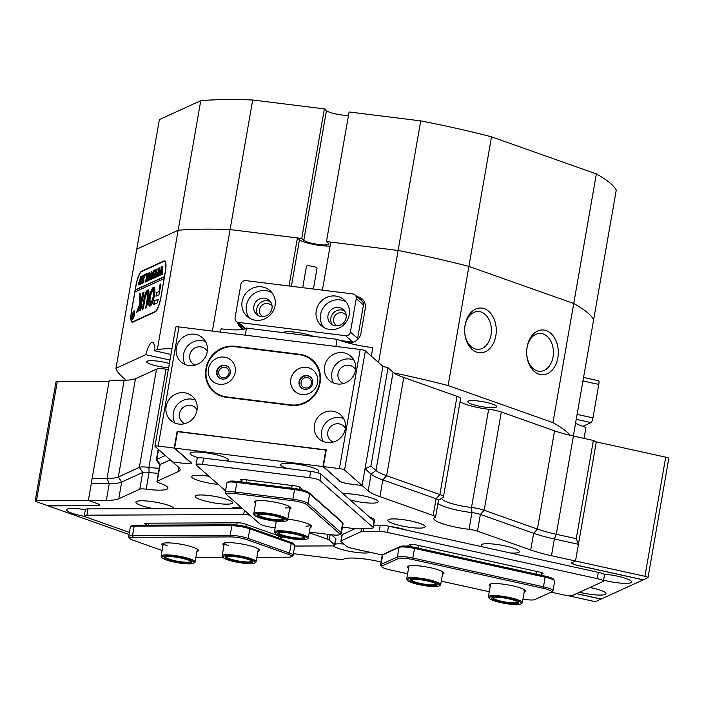 <?xml version="1.0" encoding="UTF-8"?>
<svg xmlns="http://www.w3.org/2000/svg" width="704" height="704" viewBox="0 0 704 704"><rect width="100%" height="100%" fill="white"/><g stroke="black" fill="none" stroke-linecap="round" stroke-linejoin="round"><path stroke-width="1.06" d="M436.612 585.49A13.79 2.394 9.9 0 1 420.279 584.417A13.79 2.394 9.9 0 1 410.247 579.867A13.79 2.394 9.9 0 1 410.485 579.735A13.79 2.394 9.9 0 1 424.442 580.342A13.79 2.394 9.9 0 1 436.99 584.531A13.79 2.394 9.9 0 1 436.612 585.49M410.96 579.568A12.927 2.244 -170.1 0 0 421.775 583.704A12.927 2.244 -170.1 0 0 435.943 584.478A12.927 2.244 -170.1 0 0 436.427 584.012M439.067 586.027A16.377 2.842 -170.1 0 0 439.34 585.878A16.377 2.842 -170.1 0 0 427.425 580.466A16.377 2.842 -170.1 0 0 408.03 579.198A16.377 2.842 -170.1 0 0 407.581 580.334A16.377 2.842 -170.1 0 0 422.488 585.314A16.377 2.842 -170.1 0 0 439.067 586.027M407.581 580.334L406.894 579.383A17.239 2.992 9.9 0 1 406.718 578.811A17.239 2.992 9.9 0 1 407.361 578.178A17.239 2.992 9.9 0 1 426.298 579.216A17.239 2.992 9.9 0 1 440.669 584.742A17.239 2.992 9.9 0 1 440.317 585.218L439.34 585.878M290.814 379.28A14.001 13.27 -48.6 0 0 301.831 394.522A14.001 13.27 -48.6 0 0 317.592 382.606A14.001 13.27 -48.6 0 0 306.574 367.356A14.001 13.27 -48.6 0 0 290.814 379.28M299.059 381.55A7.11 6.741 -48.6 0 0 308.044 388.863A7.11 6.741 -48.6 0 0 310.561 377.071A7.11 6.741 -48.6 0 0 299.059 381.55M310.763 377.256A7.11 6.741 -48.6 0 0 299.473 381.92A7.11 6.741 -48.6 0 0 301.356 387.904M208.428 369.037A14.001 13.27 -48.6 0 0 219.446 384.287A14.001 13.27 -48.6 0 0 235.206 372.363A14.001 13.27 -48.6 0 0 224.189 357.113A14.001 13.27 -48.6 0 0 208.428 369.037M216.674 371.307A7.11 6.741 -48.6 0 0 225.658 378.62A7.11 6.741 -48.6 0 0 228.175 366.828A7.11 6.741 -48.6 0 0 216.674 371.307M228.378 367.013A7.11 6.741 -48.6 0 0 217.087 371.677A7.11 6.741 -48.6 0 0 218.979 377.661M206.369 368.782A25.854 24.499 -48.6 0 0 213.981 391.23A25.854 24.499 -48.6 0 0 226.706 396.933L290.558 404.87A25.854 24.499 -48.6 0 0 317.398 389.84A25.854 24.499 -48.6 0 0 312.039 360.404A25.854 24.499 -48.6 0 0 299.314 354.71L235.462 346.773A25.854 24.499 -48.6 0 0 206.369 368.782M213.981 391.23L216.04 393.052A25.854 24.499 -48.6 0 0 218.654 395.05M316.756 364.989A25.854 24.499 -48.6 0 0 314.107 362.226L312.039 360.404M518.276 603.469A13.79 2.394 9.9 0 1 501.943 602.395A13.79 2.394 9.9 0 1 491.92 597.846A13.79 2.394 9.9 0 1 492.149 597.714A13.79 2.394 9.9 0 1 506.106 598.321A13.79 2.394 9.9 0 1 518.654 602.51A13.79 2.394 9.9 0 1 518.276 603.469M492.624 597.546A12.927 2.244 -170.1 0 0 503.448 601.682A12.927 2.244 -170.1 0 0 517.607 602.457A12.927 2.244 -170.1 0 0 518.091 601.99M520.731 604.006A16.377 2.842 -170.1 0 0 521.004 603.856A16.377 2.842 -170.1 0 0 509.098 598.453A16.377 2.842 -170.1 0 0 489.694 597.177A16.377 2.842 -170.1 0 0 489.254 598.312A16.377 2.842 -170.1 0 0 504.152 603.293A16.377 2.842 -170.1 0 0 520.731 604.006M489.254 598.312L488.558 597.362A17.239 2.992 9.9 0 1 488.382 596.79A17.239 2.992 9.9 0 1 489.025 596.165A17.239 2.992 9.9 0 1 507.971 597.194A17.239 2.992 9.9 0 1 522.342 602.721A17.239 2.992 9.9 0 1 521.981 603.196L521.004 603.856M229.214 559.706A13.79 2.394 9.9 0 1 225.676 556.917A13.79 2.394 9.9 0 1 235.215 556.697A13.79 2.394 9.9 0 1 248.741 559.627A13.79 2.394 9.9 0 1 252.419 561.581A13.79 2.394 9.9 0 1 244.983 562.866A13.79 2.394 9.9 0 1 229.214 559.706M226.389 556.626A12.927 2.244 -170.1 0 0 229.97 558.87A12.927 2.244 -170.1 0 0 243.681 561.73A12.927 2.244 -170.1 0 0 251.856 561.07M227.383 559.715A16.377 2.842 -170.1 0 0 243.452 563.191A16.377 2.842 -170.1 0 0 254.769 562.936A16.377 2.842 -170.1 0 0 250.571 559.618A16.377 2.842 -170.1 0 0 231.845 555.87A16.377 2.842 -170.1 0 0 223.018 557.392A16.377 2.842 -170.1 0 0 227.383 559.715M223.018 557.392L222.323 556.433A17.239 2.992 9.9 0 1 222.147 555.87A17.239 2.992 9.9 0 1 232.989 554.963A17.239 2.992 9.9 0 1 251.328 558.782A17.239 2.992 9.9 0 1 256.098 561.792A17.239 2.992 9.9 0 1 255.746 562.267L254.769 562.936M168.186 559.944A13.79 2.394 9.9 0 1 164.657 557.154A13.79 2.394 9.9 0 1 174.187 556.934A13.79 2.394 9.9 0 1 187.713 559.865A13.79 2.394 9.9 0 1 191.391 561.827A13.79 2.394 9.9 0 1 183.955 563.103A13.79 2.394 9.9 0 1 168.186 559.944M165.361 556.864A12.927 2.244 -170.1 0 0 168.942 559.108A12.927 2.244 -170.1 0 0 182.653 561.968A12.927 2.244 -170.1 0 0 190.828 561.308M166.355 559.953A16.377 2.842 -170.1 0 0 182.424 563.438A16.377 2.842 -170.1 0 0 193.741 563.174A16.377 2.842 -170.1 0 0 189.543 559.865A16.377 2.842 -170.1 0 0 170.817 556.116A16.377 2.842 -170.1 0 0 161.99 557.63A16.377 2.842 -170.1 0 0 166.355 559.953M161.99 557.63L161.295 556.67A17.239 2.992 9.9 0 1 161.119 556.107A17.239 2.992 9.9 0 1 171.961 555.201A17.239 2.992 9.9 0 1 190.3 559.02A17.239 2.992 9.9 0 1 195.07 562.03A17.239 2.992 9.9 0 1 194.718 562.505L193.741 563.174M373.657 525.166L380.274 525.14A8.615 1.496 9.9 0 1 388.511 526.161L598.321 572.352A8.615 1.496 9.9 0 1 604.481 574.904L603.381 581.17A8.615 1.496 9.9 0 1 603.064 581.486L572.748 595.338A8.615 1.496 9.9 0 1 562.25 594.607L551.082 592.152A11.634 2.024 -170.1 0 0 551.285 592.038A11.634 2.024 -170.1 0 0 543.215 588.28L412.544 559.513A11.634 2.024 -170.1 0 0 398.376 558.527L382.052 565.981A11.634 2.024 -170.1 0 0 381.735 566.79A11.634 2.024 -170.1 0 0 389.928 569.844L407.598 573.742M388.511 526.161L387.42 532.435L597.221 578.626A8.615 1.496 9.9 0 1 603.381 581.17M363.73 528.405L363.202 531.467L379.183 531.406L380.274 525.14M342.294 534.512L341.202 540.786A8.615 1.496 -170.1 0 0 340.877 541.103L341.977 534.829A8.615 1.496 9.9 0 1 342.294 534.512L355.59 528.44M341.202 540.786L360.941 531.766L361.522 528.414M382.43 555.016L352.44 548.416A8.615 1.496 -170.1 0 1 346.535 546.33L341.132 541.561A8.615 1.496 -170.1 0 1 340.877 541.103M406.868 546.172L410.564 544.474A4.312 0.748 9.9 0 1 415.818 544.843L539.95 572.167A4.312 0.748 9.9 0 1 543.03 573.443A4.312 0.748 9.9 0 1 542.863 573.602L541.35 574.297M387.42 532.435A8.615 1.496 -170.1 0 0 379.183 531.406M363.202 531.467A8.615 1.496 -170.1 0 0 360.941 531.766M267.282 514.659A13.79 2.394 9.9 0 1 284.02 519.49A13.79 2.394 9.9 0 1 273.882 520.494A13.79 2.394 9.9 0 1 257.286 514.826A13.79 2.394 9.9 0 1 267.282 514.659M257.99 514.536A12.927 2.244 -170.1 0 0 273.821 519.473A12.927 2.244 -170.1 0 0 283.457 518.98M266.658 514.114A16.377 2.842 -170.1 0 0 254.619 515.302A16.377 2.842 -170.1 0 0 274.498 521.039A16.377 2.842 -170.1 0 0 286.37 520.837A16.377 2.842 -170.1 0 0 266.658 514.114M254.619 515.302L253.924 514.342A17.239 2.992 9.9 0 1 253.748 513.779A17.239 2.992 9.9 0 1 266.596 513.093A17.239 2.992 9.9 0 1 287.707 519.702A17.239 2.992 9.9 0 1 287.346 520.177L286.37 520.837M162.958 545.565A18.524 3.221 9.9 0 1 162.272 543.673A18.524 3.221 9.9 0 1 175.076 543.374A18.524 3.221 9.9 0 1 193.257 547.316A18.524 3.221 9.9 0 1 198.202 549.938A18.524 3.221 9.9 0 1 196.918 551.496M161.119 556.107L163.363 543.242A17.239 2.992 -170.1 0 0 167.279 545.838M223.986 545.327A18.524 3.221 9.9 0 1 223.3 543.435A18.524 3.221 9.9 0 1 236.104 543.136A18.524 3.221 9.9 0 1 254.285 547.078A18.524 3.221 9.9 0 1 259.23 549.701A18.524 3.221 9.9 0 1 257.937 551.25M222.147 555.87L224.391 543.004A17.239 2.992 -170.1 0 0 228.307 545.6M130.592 526.68L132.053 525.686A11.634 2.024 9.9 0 1 135.3 525.184L232.945 524.797A11.634 2.024 9.9 0 1 249.154 527.586L290.506 542.212A11.634 2.024 9.9 0 1 293.603 543.866L294.642 545.301A12.927 2.244 -170.1 0 0 291.201 543.462L249.85 528.836A12.927 2.244 -170.1 0 0 231.836 525.738L134.191 526.117A12.927 2.244 -170.1 0 0 130.592 526.68A12.927 2.244 -170.1 0 0 130.319 527.032L128.638 536.65A12.927 2.244 9.9 0 1 132.519 535.735L230.164 535.348A12.927 2.244 9.9 0 1 248.178 538.454L289.52 553.08A12.927 2.244 9.9 0 1 293.102 555.342A12.927 2.244 9.9 0 1 292.829 555.694L291.368 556.688A11.634 2.024 -170.1 0 0 288.385 554.338L247.042 539.713A11.634 2.024 -170.1 0 0 230.824 536.923L133.179 537.302A11.634 2.024 -170.1 0 0 129.818 538.507A11.634 2.024 -170.1 0 0 132.915 540.153L162.096 550.484M293.102 555.342L294.774 545.723A12.927 2.244 -170.1 0 0 294.642 545.301M129.818 538.507L128.77 537.073A12.927 2.244 9.9 0 1 128.638 536.65M195.853 557.55L223.054 557.445M256.881 557.313L288.121 557.19A11.634 2.024 -170.1 0 0 291.368 556.688M438.302 500.5A8.615 1.496 -170.1 0 0 436.093 498.758A8.615 1.496 9.9 0 1 438.231 499.805A8.615 1.496 9.9 0 1 438.478 500.262L435.565 516.982A8.615 1.496 -170.1 0 0 435.31 516.525A8.615 1.496 -170.1 0 0 433.171 515.478L436.093 498.758L382.844 479.917A47.397 8.228 9.9 0 1 371.096 474.153L365.015 468.785L362.102 485.505L368.183 490.873A47.397 8.228 -170.1 0 0 379.922 496.637L433.171 515.478M477.47 531.15L530.728 549.991A47.397 8.228 -170.1 0 0 551.461 555.72L575.511 561.018L596.306 441.883L578.433 544.298L554.382 539A47.397 8.228 9.9 0 1 533.641 533.271L480.392 514.43L477.47 531.15A8.615 1.496 -170.1 0 0 469.031 529.32A28.01 4.866 -170.1 0 1 433.84 518.478A28.01 4.866 -170.1 0 1 435.16 517.334A8.615 1.496 -170.1 0 0 435.565 516.982M174.099 508.57A19.386 3.37 -170.1 0 0 173.906 508.174A19.386 3.37 -170.1 0 0 173.545 507.778A19.386 3.37 -170.1 0 0 154.642 501.996A19.386 3.37 -170.1 0 0 136.303 501.609A19.386 3.37 -170.1 0 0 136.47 503.166A19.386 3.37 -170.1 0 0 153.63 508.649M510.462 553.01A19.386 3.37 -170.1 0 0 519.174 551.091A19.386 3.37 -170.1 0 0 518.804 550.704A19.386 3.37 -170.1 0 0 499.902 544.922A19.386 3.37 -170.1 0 0 481.571 544.535A19.386 3.37 -170.1 0 0 481.73 546.093A19.386 3.37 -170.1 0 0 483.076 546.982M85.369 509.678A19.386 3.37 -170.1 0 0 66.959 509.274A19.386 3.37 -170.1 0 0 67.126 510.831A19.386 3.37 -170.1 0 0 84.762 516.402M603.566 580.14A19.386 3.37 -170.1 0 0 623.568 583.299A19.386 3.37 -170.1 0 0 631.47 581.346A19.386 3.37 -170.1 0 0 631.101 580.95A19.386 3.37 -170.1 0 0 603.768 574.13M579.489 592.258A19.386 3.37 -170.1 0 0 598.62 595.047A19.386 3.37 -170.1 0 0 605.818 593.067A19.386 3.37 -170.1 0 0 605.449 592.671A19.386 3.37 -170.1 0 0 589.899 587.497M208.982 476.291A19.386 3.37 -170.1 0 0 192.06 476.133A19.386 3.37 -170.1 0 0 192.218 477.69A19.386 3.37 -170.1 0 0 218.161 484.396M350.152 499.946A19.386 3.37 -170.1 0 0 370.102 503.087A19.386 3.37 -170.1 0 0 377.951 501.125A19.386 3.37 -170.1 0 0 377.582 500.738A19.386 3.37 -170.1 0 0 362.375 495.634A19.386 3.37 -170.1 0 0 343.226 493.838M226.899 460.97A19.386 3.37 -170.1 0 0 228.052 459.404A19.386 3.37 -170.1 0 0 227.682 459.008A19.386 3.37 -170.1 0 0 208.789 453.226A19.386 3.37 -170.1 0 0 190.45 452.839A19.386 3.37 -170.1 0 0 190.617 454.406A19.386 3.37 -170.1 0 0 198.854 457.846M316.439 472.463A19.386 3.37 -170.1 0 0 318.674 470.668A19.386 3.37 -170.1 0 0 318.305 470.281A19.386 3.37 -170.1 0 0 299.411 464.499A19.386 3.37 -170.1 0 0 281.072 464.112A19.386 3.37 -170.1 0 0 281.239 465.67A19.386 3.37 -170.1 0 0 287.443 468.503M577.861 565.4L577.852 565.479A8.615 1.496 9.9 0 1 571.947 563.385A8.615 1.496 9.9 0 1 571.692 562.927A8.615 1.496 9.9 0 1 572.018 562.61L575.511 561.018L644.926 576.294L665.72 457.169A4.312 0.748 9.9 0 1 668.8 458.436L648.006 577.57A4.312 0.748 -170.1 0 0 644.926 576.294M169.99 360.034L145.746 354.693L115.966 368.306A232.672 40.401 -170.1 0 0 126.386 380.169A43.085 7.48 9.9 0 1 124.177 380.204L109.252 380.266L92.11 478.491L107.034 478.438A43.085 7.48 -170.1 0 0 118.334 476.978L139.357 467.368A12.927 2.244 9.9 0 1 142.745 466.928A12.927 2.244 9.9 0 1 148.922 467.386L149.09 472.463A28.01 4.866 -170.1 0 0 158.382 473.334A28.01 4.866 9.9 0 1 149.09 472.463A8.615 1.496 -170.1 0 0 142.71 472.446A8.615 1.496 9.9 0 1 149.09 472.463L146.168 489.183A28.01 4.866 -170.1 0 0 167.957 488.189A28.01 4.866 -170.1 0 0 167.138 486.702A28.01 4.866 -170.1 0 0 159.544 483.067A8.615 1.496 -170.1 0 1 156.957 481.492A8.615 1.496 -170.1 0 1 157.274 481.175L178.297 471.566A47.397 8.228 -170.1 0 0 180.074 469.832A47.397 8.228 -170.1 0 0 178.693 467.315L172.621 461.947L184.976 463.487A8.615 1.496 9.9 0 0 191.4 463.144A8.615 1.496 9.9 0 0 191.154 462.686L174.636 448.114L322.934 466.55L339.486 480.85M373.789 520.81A19.386 3.37 -170.1 0 0 374.167 519.534A19.386 3.37 -170.1 0 0 373.806 519.138A19.386 3.37 -170.1 0 0 369.38 516.921M388.379 521.25A18.955 3.291 -170.1 0 0 408.505 527.164A18.955 3.291 -170.1 0 0 425.181 526.768A18.955 3.291 -170.1 0 0 424.626 525.756A18.955 3.291 -170.1 0 0 404.492 519.842A18.955 3.291 -170.1 0 0 387.825 520.247A18.955 3.291 -170.1 0 0 388.379 521.25M195.738 497.306A18.955 3.291 -170.1 0 0 215.873 503.219A18.955 3.291 -170.1 0 0 232.54 502.814A18.955 3.291 -170.1 0 0 231.994 501.811A18.955 3.291 -170.1 0 0 211.86 495.898A18.955 3.291 -170.1 0 0 195.193 496.294A18.955 3.291 -170.1 0 0 195.738 497.306M333.538 545.846A18.955 3.291 -170.1 0 0 333.854 546.172A18.955 3.291 -170.1 0 0 351.965 551.76A18.955 3.291 -170.1 0 0 370.093 552.306M156.957 481.492L159.87 464.772A8.615 1.496 9.9 0 1 160.195 464.455L170.254 459.862L160.195 464.455A8.615 1.496 -170.1 0 0 159.958 465.054M381.066 562.03A28.01 4.866 -170.1 0 0 343.772 559.099A8.615 1.496 -170.1 0 1 337.594 559.152L293.392 553.661M146.168 489.183A8.615 1.496 -170.1 0 0 139.788 489.166L142.71 472.446L121.686 482.055A47.397 8.228 9.9 0 1 109.252 483.657L91.282 483.727L88.361 500.447L106.339 500.377A47.397 8.228 -170.1 0 0 118.765 498.775L139.788 489.166M129.017 534.486L48.206 505.894L97.029 505.701A8.615 1.496 9.9 0 0 99.607 505.094A8.615 1.496 9.9 0 0 97.222 503.589L88.361 500.447L36.494 500.658A4.312 0.748 -170.1 0 0 35.2 500.958A4.312 0.748 -170.1 0 0 36.397 501.714L47.907 505.789L96.73 505.595A8.615 1.496 9.9 0 0 99.317 504.988A8.615 1.496 9.9 0 0 96.932 503.483L88.361 500.447L91.282 483.727L109.252 483.657L106.339 500.377M577.852 565.479L643.183 579.858L601.207 599.042L576.532 593.613M339.442 481.122A8.615 1.496 9.9 0 0 349.747 483.974L362.102 485.505L344.555 470.017A4.312 0.748 -170.1 0 0 339.407 468.6L323.338 466.602L326.26 449.882L177.514 431.666M407 530.235A19.386 3.37 -170.1 0 0 389.558 526.39M241.877 508.068A19.386 3.37 -170.1 0 0 230.947 508.341M343.957 544.051A18.955 3.291 -170.1 0 0 335.051 544.148M326.216 450.146L177.558 431.394L174.636 448.114M437.914 503.518A28.01 4.866 -170.1 0 0 471.953 512.6A8.615 1.496 9.9 0 1 480.392 514.43A8.615 1.496 -170.1 0 0 471.953 512.6A28.01 4.866 9.9 0 1 437.914 503.518M325.846 449.83L322.934 466.55M441.786 498.124A23.698 4.118 -170.1 0 0 441.734 498.318A23.698 4.118 -170.1 0 0 471.513 507.487A12.927 2.244 9.9 0 1 484.176 510.242L480.392 514.43L533.641 533.271A47.397 8.228 9.9 0 0 554.382 539L578.433 544.298L575.511 561.018L572.132 562.558A8.615 1.496 9.9 0 0 571.806 562.874A8.615 1.496 9.9 0 0 577.966 565.426L643.298 579.806L647.847 577.729A4.312 0.748 -170.1 0 0 648.006 577.57M490.222 586.256A18.524 3.221 9.9 0 1 489.535 584.355A18.524 3.221 9.9 0 1 489.843 584.188A18.524 3.221 9.9 0 1 508.596 584.998A18.524 3.221 9.9 0 1 525.466 590.63A18.524 3.221 9.9 0 1 524.964 591.914A18.524 3.221 9.9 0 1 524.181 592.178M408.558 568.278A18.524 3.221 9.9 0 1 407.871 566.377A18.524 3.221 9.9 0 1 408.179 566.21A18.524 3.221 9.9 0 1 426.932 567.019A18.524 3.221 9.9 0 1 443.802 572.651A18.524 3.221 9.9 0 1 443.291 573.936A18.524 3.221 9.9 0 1 442.508 574.2M382.51 554.963L383.97 553.969A11.634 2.024 9.9 0 1 384.164 553.863L400.488 546.401A11.634 2.024 9.9 0 1 414.665 547.386L545.327 576.154A11.634 2.024 9.9 0 1 553.52 579.216L554.558 580.65A12.927 2.244 -170.1 0 0 545.459 577.254L414.788 548.486A12.927 2.244 -170.1 0 0 399.045 547.386L382.721 554.84A12.927 2.244 -170.1 0 0 382.51 554.963A12.927 2.244 -170.1 0 0 382.237 555.315L380.556 564.934A12.927 2.244 9.9 0 1 381.04 564.458L397.364 556.996A12.927 2.244 9.9 0 1 413.116 558.096L543.778 586.863A12.927 2.244 9.9 0 1 553.018 590.682A12.927 2.244 9.9 0 1 552.746 591.043L551.285 592.038M553.018 590.682L554.69 581.073A12.927 2.244 -170.1 0 0 554.558 580.65M381.735 566.79L380.688 565.356A12.927 2.244 9.9 0 1 380.556 564.934M441.294 581.161L489.271 591.721M522.966 599.095A11.634 2.024 -170.1 0 0 534.767 599.606L551.091 592.143M442.288 572.414A17.239 2.992 -170.1 0 0 442.913 571.868L440.669 584.742M523.952 590.392A17.239 2.992 -170.1 0 0 524.577 589.846L522.342 602.721M255.587 503.237A18.524 3.221 9.9 0 1 254.901 501.336A18.524 3.221 9.9 0 1 268.33 501.116A18.524 3.221 9.9 0 1 290.831 507.61A18.524 3.221 9.9 0 1 289.546 509.159M285.384 507.954A17.239 2.992 -170.1 0 0 289.942 506.827L287.707 519.702M287.795 519.2A18.524 3.221 9.9 0 1 288.974 519.332A18.524 3.221 9.9 0 1 311.467 525.826A18.524 3.221 9.9 0 1 310.182 527.375M306.02 526.17A17.239 2.992 -170.1 0 0 310.578 525.052L308.343 537.918A17.239 2.992 9.9 0 1 307.982 538.393L307.006 539.062A16.377 2.842 -170.1 0 0 287.294 532.33A16.377 2.842 -170.1 0 0 275.255 533.518A16.377 2.842 -170.1 0 0 295.143 539.255A16.377 2.842 -170.1 0 0 307.006 539.062M227.172 482.539L228.642 481.545A11.634 2.024 9.9 0 1 237.072 481.404L294.738 488.576A11.634 2.024 9.9 0 1 308.651 492.413L341.669 521.567A11.634 2.024 9.9 0 1 341.889 521.796L342.936 523.23A12.927 2.244 -170.1 0 0 342.69 522.975L309.663 493.821A12.927 2.244 -170.1 0 0 294.21 489.553L236.544 482.381A12.927 2.244 -170.1 0 0 227.172 482.539A12.927 2.244 -170.1 0 0 226.908 482.891L225.227 492.51A12.927 2.244 9.9 0 1 234.863 491.999L292.538 499.171A12.927 2.244 9.9 0 1 307.991 503.439L341.009 532.585A12.927 2.244 9.9 0 1 341.387 533.271A12.927 2.244 9.9 0 1 341.114 533.623L339.654 534.626A11.634 2.024 -170.1 0 0 339.557 533.685L306.53 504.539A11.634 2.024 -170.1 0 0 292.626 500.694L234.96 493.522A11.634 2.024 -170.1 0 0 226.398 494.366A11.634 2.024 -170.1 0 0 226.618 494.604L259.644 523.75A11.634 2.024 -170.1 0 0 273.548 527.595L275.123 527.789M226.398 494.366L225.359 492.932A12.927 2.244 9.9 0 1 225.227 492.51M341.387 533.271L343.068 523.662A12.927 2.244 -170.1 0 0 342.936 523.23M309.364 532.048L331.223 534.758A11.634 2.024 -170.1 0 0 339.654 534.626M287.918 532.875A13.79 2.394 9.9 0 1 304.665 537.706A13.79 2.394 9.9 0 1 294.518 538.71A13.79 2.394 9.9 0 1 277.922 533.042A13.79 2.394 9.9 0 1 287.918 532.875M278.626 532.752A12.927 2.244 -170.1 0 0 294.457 537.689A12.927 2.244 -170.1 0 0 304.093 537.196M275.255 533.518L274.56 532.558A17.239 2.992 9.9 0 1 274.384 531.995A17.239 2.992 9.9 0 1 287.241 531.318A17.239 2.992 9.9 0 1 308.343 537.918M330.141 534.626L329.19 540.074L334.594 544.843A8.615 1.496 -170.1 0 1 334.849 545.301A8.615 1.496 -170.1 0 1 332.262 545.908L294.721 546.058M331.399 534.785L335.694 538.569A8.615 1.496 9.9 0 1 335.94 539.026L334.849 545.301M309.25 532.726L327.061 539.026L327.87 534.345M129.386 532.391L86.689 517.29A8.615 1.496 9.9 0 1 84.304 515.786A8.615 1.496 9.9 0 1 86.882 515.178L243.663 514.562L244.411 510.303M84.304 515.786L85.395 509.511A8.615 1.496 9.9 0 1 87.982 508.904L242.141 508.297M146.599 524.515L145.825 524.242A4.312 0.748 9.9 0 1 144.637 523.486A4.312 0.748 9.9 0 1 145.922 523.186L238.691 522.817A4.312 0.748 9.9 0 1 244.693 523.855L281.31 536.809A4.312 0.748 9.9 0 1 282.506 537.566A4.312 0.748 9.9 0 1 281.213 537.865L280.306 537.874M249.955 515.196A8.615 1.496 -170.1 0 0 243.663 514.562M329.19 540.074A8.615 1.496 -170.1 0 0 327.061 539.026M225.509 490.882L196.354 465.15A8.615 1.496 9.9 0 1 196.108 464.693A8.615 1.496 9.9 0 1 202.532 464.35L309.628 477.664A8.615 1.496 9.9 0 1 319.933 480.506L372.953 527.314L374.053 521.048A8.615 1.496 9.9 0 1 374.299 521.506L373.208 527.771A8.615 1.496 -170.1 0 0 372.953 527.314M373.208 527.771A8.615 1.496 -170.1 0 1 370.621 528.378L354.64 528.44A8.615 1.496 -170.1 0 1 350.794 528.176L342.461 527.138M196.108 464.693L197.199 458.418A8.615 1.496 9.9 0 1 203.623 458.075L310.728 471.398A8.615 1.496 9.9 0 1 321.024 474.241L374.053 521.048M241.903 480.982L240.662 479.89A4.312 0.748 9.9 0 1 240.539 479.662A4.312 0.748 9.9 0 1 243.751 479.494L294.826 485.839A4.312 0.748 9.9 0 1 299.983 487.265L303.371 490.257M109.067 381.322L57.279 381.524L36.494 500.658M35.2 500.958L55.994 381.823A4.312 0.748 9.9 0 1 57.279 381.524M566.465 595.338L591.298 600.811A4.312 0.748 -170.1 0 0 596.543 601.172L601.11 599.016M576.418 593.666L601.093 599.095M593.384 440.449L573.426 436.058A43.085 7.48 9.9 0 1 570.39 435.362A43.085 7.48 9.9 0 1 554.567 430.848L501.318 412.007L484.176 510.242L537.425 529.082A43.085 7.48 -170.1 0 0 556.274 534.292L576.242 538.683L593.384 440.449L596.306 441.883L665.72 457.169M229.029 373.164A5.386 5.104 -48.6 0 0 222.226 367.62A5.386 5.104 -48.6 0 0 220.317 376.561A5.386 5.104 -48.6 0 0 229.029 373.164M197.014 410.326A16.157 15.312 -48.6 0 0 192.262 396.29A16.157 15.312 -48.6 0 0 176.59 393.712A16.157 15.312 -48.6 0 0 166.126 406.481A16.157 15.312 -48.6 0 0 170.878 420.517A16.157 15.312 -48.6 0 0 186.542 423.086A16.157 15.312 -48.6 0 0 197.014 410.326M195.334 400.092A16.157 15.312 -48.6 0 0 173.342 412.861A16.157 15.312 -48.6 0 0 175.032 423.086M197.094 409.86A9.698 9.187 -48.6 0 0 195.21 407.51A9.698 9.187 -48.6 0 0 185.803 405.962A9.698 9.187 -48.6 0 0 179.529 413.626A9.698 9.187 -48.6 0 0 182.38 422.048A9.698 9.187 -48.6 0 0 184.95 423.623M207.231 351.798A16.157 15.312 -48.6 0 0 202.479 337.77A16.157 15.312 -48.6 0 0 186.806 335.192A16.157 15.312 -48.6 0 0 176.334 347.961A16.157 15.312 -48.6 0 0 181.086 361.997A16.157 15.312 -48.6 0 0 196.759 364.566A16.157 15.312 -48.6 0 0 207.231 351.798M205.542 341.572A16.157 15.312 -48.6 0 0 183.559 354.341A16.157 15.312 -48.6 0 0 185.249 364.566M207.302 351.34A9.698 9.187 -48.6 0 0 205.418 348.99A9.698 9.187 -48.6 0 0 196.02 347.442A9.698 9.187 -48.6 0 0 189.737 355.106A9.698 9.187 -48.6 0 0 192.588 363.528A9.698 9.187 -48.6 0 0 195.158 365.103M311.414 383.398A5.386 5.104 -48.6 0 0 304.612 377.863A5.386 5.104 -48.6 0 0 302.702 386.804A5.386 5.104 -48.6 0 0 311.414 383.398M345.312 428.762A16.157 15.312 -48.6 0 0 340.551 414.726A16.157 15.312 -48.6 0 0 324.887 412.148A16.157 15.312 -48.6 0 0 314.415 424.917A16.157 15.312 -48.6 0 0 319.167 438.953A16.157 15.312 -48.6 0 0 334.84 441.522A16.157 15.312 -48.6 0 0 345.312 428.762M343.622 418.528A16.157 15.312 -48.6 0 0 321.64 431.297A16.157 15.312 -48.6 0 0 323.321 441.522M345.382 428.305A9.698 9.187 -48.6 0 0 343.499 425.946A9.698 9.187 -48.6 0 0 334.101 424.398A9.698 9.187 -48.6 0 0 327.818 432.062A9.698 9.187 -48.6 0 0 330.669 440.484A9.698 9.187 -48.6 0 0 333.238 442.059M355.52 370.234A16.157 15.312 -48.6 0 0 350.768 356.206A16.157 15.312 -48.6 0 0 335.095 353.628A16.157 15.312 -48.6 0 0 324.623 366.397A16.157 15.312 -48.6 0 0 329.384 380.433A16.157 15.312 -48.6 0 0 345.048 383.002A16.157 15.312 -48.6 0 0 355.52 370.234M353.839 360.008A16.157 15.312 -48.6 0 0 331.848 372.777A16.157 15.312 -48.6 0 0 333.538 383.002M355.59 369.776A9.698 9.187 -48.6 0 0 353.716 367.426A9.698 9.187 -48.6 0 0 344.309 365.878A9.698 9.187 -48.6 0 0 338.026 373.542A9.698 9.187 -48.6 0 0 340.886 381.964A9.698 9.187 -48.6 0 0 343.455 383.539M206.034 368.306L205.885 369.142A25.854 24.499 -48.6 0 0 213.497 391.6A25.854 24.499 -48.6 0 0 226.222 397.294L290.893 405.337A25.854 24.499 -48.6 0 0 319.986 383.328L320.135 382.492A25.854 24.499 -48.6 0 0 312.532 360.043A25.854 24.499 -48.6 0 0 299.798 354.341L235.127 346.298A25.854 24.499 -48.6 0 0 206.034 368.306L206.395 368.632M177.144 431.341L174.231 448.061L158.162 446.063A4.312 0.748 -170.1 0 0 154.95 446.23L175.745 327.105A4.312 0.748 9.9 0 1 178.957 326.929L360.202 349.466A4.312 0.748 9.9 0 1 365.35 350.891L344.555 470.017M154.95 446.23A4.312 0.748 -170.1 0 0 155.074 446.459L172.621 461.947L184.562 463.434A8.615 1.496 9.9 0 0 190.986 463.091A8.615 1.496 9.9 0 0 190.74 462.634L174.231 448.061M323.338 466.602L339.856 481.175A8.615 1.496 9.9 0 0 350.152 484.018L362.102 485.505L382.897 366.37L388.045 367.796L370.902 466.03L375.945 470.483A43.085 7.48 -170.1 0 0 386.628 475.719L439.877 494.56L436.093 498.758L382.844 479.917A47.397 8.228 9.9 0 1 371.096 474.153L365.015 468.785L382.897 366.37L365.35 350.891M211.323 388.467A25.854 24.499 -48.6 0 0 214.553 392.48M313.535 360.985A25.854 24.499 -48.6 0 0 309.434 358.415M464.693 332.086A18.955 13.385 89.8 0 0 474.813 348.814A18.955 13.385 89.8 0 0 478.095 349.378A18.955 13.385 89.8 0 0 491.014 335.025A18.955 13.385 89.8 0 0 481.228 312.03A18.955 13.385 89.8 0 0 477.946 311.467A18.955 13.385 89.8 0 0 465.027 325.829A18.955 13.385 89.8 0 0 464.675 328.865M526.706 354.033A18.955 13.385 89.8 0 0 536.826 370.762A18.955 13.385 89.8 0 0 540.109 371.325A18.955 13.385 89.8 0 0 553.036 356.963A18.955 13.385 89.8 0 0 543.25 333.978A18.955 13.385 89.8 0 0 539.968 333.406A18.955 13.385 89.8 0 0 527.041 347.767A18.955 13.385 89.8 0 0 526.698 350.803M346.254 315.498A7.11 6.741 -48.6 0 0 333.678 318.754A7.11 6.741 -48.6 0 0 337.119 325.846M272.105 306.275A7.11 6.741 -48.6 0 0 259.53 309.54A7.11 6.741 -48.6 0 0 262.97 316.624M212.37 331.082L230.085 229.574L297.422 237.943L299.482 239.765A17.45 3.027 -170.1 0 0 303.811 241.886A17.45 3.027 -170.1 0 0 330.106 245.995M538.683 374.097A22.405 15.822 -90.2 0 1 526.715 354.174A22.405 15.822 -90.2 0 1 526.706 350.662A22.405 15.822 -90.2 0 1 546.278 330.625A22.405 15.822 -90.2 0 1 557.841 357.79A22.405 15.822 -90.2 0 1 538.683 374.097M476.67 352.15A22.405 15.822 -90.2 0 1 464.702 332.226A22.405 15.822 -90.2 0 1 464.684 328.724A22.405 15.822 -90.2 0 1 484.255 308.678A22.405 15.822 -90.2 0 1 495.818 335.843A22.405 15.822 -90.2 0 1 476.67 352.15M124.177 380.204L107.034 478.438L109.252 483.657A47.397 8.228 9.9 0 0 121.686 482.055L142.71 472.446L139.357 467.368L156.499 369.134A12.927 2.244 9.9 0 1 159.887 368.702A12.927 2.244 9.9 0 1 166.065 369.151A23.698 4.118 -170.1 0 0 168.353 369.433M169.382 363.51A14.652 2.543 -170.1 0 0 151.114 360.686A14.652 2.543 -170.1 0 0 146.731 361.724A14.652 2.543 -170.1 0 0 153.886 365.244A14.652 2.543 -170.1 0 0 168.652 367.717M492.598 404.114A14.652 2.543 -170.1 0 0 477.004 400.866A14.652 2.543 -170.1 0 0 467.79 401.641A14.652 2.543 -170.1 0 0 471.847 404.202A14.652 2.543 -170.1 0 0 487.432 407.449A14.652 2.543 -170.1 0 0 496.654 406.674A14.652 2.543 -170.1 0 0 492.598 404.114M156.499 369.134L135.476 378.743A43.085 7.48 9.9 0 1 126.386 380.169M322.406 290.127L330.783 242.088L398.121 250.466L378.558 362.542M573.329 436.04L593.648 319.642A232.672 40.401 -170.1 0 0 573.734 303.503L468.908 266.411A232.672 40.401 -170.1 0 0 398.121 250.466L420.737 120.886A232.672 40.401 9.9 0 1 491.515 136.822L448.114 385.537A232.672 40.401 -170.1 0 0 393.985 372.953A43.085 7.48 9.9 0 1 393.087 372.249L388.045 367.796M172.005 348.524A232.672 40.401 -170.1 0 0 157.353 349.395L178.147 230.261A232.672 40.401 9.9 0 1 230.085 229.574A232.672 40.401 -170.1 0 0 178.147 230.261L136.761 249.172L115.966 368.306M345.215 342.118L348.814 342.558A10.771 10.208 -48.6 0 0 360.932 333.388L365.314 308.308A10.771 10.208 -48.6 0 0 362.146 298.954A10.771 10.208 -48.6 0 0 356.937 296.595M237.538 322.511A10.771 10.208 -48.6 0 0 240.53 327.386A10.771 10.208 -48.6 0 0 243.769 329.278M289.036 285.982L297.422 237.943M220.528 332.103L221.1 328.821A34.47 5.984 -170.1 0 0 246.488 328.064L337.11 339.328L335.87 346.438M246.488 328.064L245.247 335.174M575.573 423.201A34.47 5.984 -170.1 0 0 585.966 427.381L584.038 438.39M159.852 464.904L156.49 460.275A12.927 2.244 9.9 0 1 156.358 459.853A12.927 2.244 9.9 0 1 156.842 459.378L165.317 455.506M438.46 500.394L443.186 497.174A12.927 2.244 9.9 0 0 443.45 496.822A12.927 2.244 9.9 0 0 439.877 494.56L457.019 396.334L403.77 377.494A43.085 7.48 9.9 0 1 393.985 372.953M570.39 435.362A232.672 40.401 -170.1 0 0 552.939 422.629L573.734 303.503A232.672 40.401 9.9 0 1 593.648 319.642L616.264 190.062A232.672 40.401 9.9 0 0 596.35 173.914L573.734 303.503L468.908 266.411A232.672 40.401 9.9 0 0 398.121 250.466L326.462 241.551L349.078 111.971L420.737 120.886M457.019 396.334A12.927 2.244 9.9 0 1 460.601 398.587L443.45 496.822M460.055 401.72A23.698 4.118 -170.1 0 0 488.655 409.262A12.927 2.244 9.9 0 1 501.318 412.007M552.939 422.629L448.114 385.537M157.353 349.395L154.387 350.742L170.975 354.394M164.05 260.938L141.662 271.163A12.927 3.124 -77.6 0 0 135.978 285.305L131.454 311.221A12.927 3.124 -77.6 0 0 132.167 322.247A12.927 3.124 -77.6 0 0 132.766 322.159L155.144 311.934A12.927 3.124 -77.6 0 0 160.838 297.792L165.361 271.876A12.927 3.124 -77.6 0 0 164.639 260.85A12.927 3.124 -77.6 0 0 164.05 260.938L165.141 261.175M154.387 350.742A17.239 4.162 -77.6 0 0 152.68 342.162A17.239 4.162 -77.6 0 0 145.746 354.693M166.065 369.151L148.922 467.386A23.698 4.118 -170.1 0 0 159.271 468.213M578.433 544.298L576.242 538.683M370.902 466.03L365.015 468.785M92.11 478.491L91.282 483.727M337.11 339.328A34.47 5.984 -170.1 0 0 372.821 347.679L371.334 356.171M239.606 324.333A10.771 10.208 -48.6 0 0 241.622 328.222M363.106 299.939A10.771 10.208 -48.6 0 0 358.996 298.417M282.955 332.596A17.239 2.992 9.9 0 1 295.627 332.244A17.239 2.992 9.9 0 1 313.359 336.38M316.254 310.719A17.239 16.333 -48.6 0 0 321.323 325.688A17.239 16.333 -48.6 0 0 338.043 328.434A17.239 16.333 -48.6 0 0 349.21 314.82A17.239 16.333 -48.6 0 0 344.142 299.851A17.239 16.333 -48.6 0 0 327.422 297.097A17.239 16.333 -48.6 0 0 316.254 310.719M346.122 301.963A17.239 16.333 -48.6 0 0 320.593 314.547A17.239 16.333 -48.6 0 0 323.673 327.395M328.002 315.471A9.478 8.985 -48.6 0 0 330.792 323.699A9.478 8.985 -48.6 0 0 339.988 325.213A9.478 8.985 -48.6 0 0 346.13 317.724A9.478 8.985 -48.6 0 0 343.341 309.487A9.478 8.985 -48.6 0 0 334.145 307.974A9.478 8.985 -48.6 0 0 328.002 315.471M344.643 310.93A9.478 8.985 -48.6 0 0 330.898 318.014A9.478 8.985 -48.6 0 0 332.385 324.808M242.114 301.506A17.239 16.333 -48.6 0 0 247.183 316.474A17.239 16.333 -48.6 0 0 263.894 319.22A17.239 16.333 -48.6 0 0 275.062 305.598A17.239 16.333 -48.6 0 0 269.993 290.629A17.239 16.333 -48.6 0 0 253.282 287.883A17.239 16.333 -48.6 0 0 242.114 301.506M271.982 292.75A17.239 16.333 -48.6 0 0 246.444 305.325A17.239 16.333 -48.6 0 0 249.533 318.182M253.862 306.249A9.478 8.985 -48.6 0 0 256.652 314.486A9.478 8.985 -48.6 0 0 265.839 315.99A9.478 8.985 -48.6 0 0 271.982 308.502A9.478 8.985 -48.6 0 0 269.192 300.274A9.478 8.985 -48.6 0 0 260.005 298.76A9.478 8.985 -48.6 0 0 253.862 306.249M270.494 301.708A9.478 8.985 -48.6 0 0 256.749 308.801A9.478 8.985 -48.6 0 0 258.236 315.594M340.296 340.542L352.783 342.091L345.558 335.72A4.312 4.083 -48.6 0 0 350.407 332.05L356.25 298.61A4.312 4.083 -48.6 0 0 352.854 293.92L245.758 280.606A4.312 4.083 -48.6 0 0 240.909 284.266L235.074 317.706A4.312 4.083 -48.6 0 0 238.462 322.406L345.558 335.72M354.983 294.87L362.199 301.242A4.312 4.083 131.4 0 1 363.466 304.982L356.25 298.61M350.407 332.05L357.632 338.422L363.466 304.982M357.632 338.422A4.312 4.083 131.4 0 1 356.91 340.182M353.329 342.126A4.312 4.083 131.4 0 1 352.783 342.091M245.458 328.742A4.312 4.083 131.4 0 1 243.566 327.826L236.342 321.455M598.356 380.785A4.312 1.038 102.4 0 1 598.558 380.75A4.312 1.038 102.4 0 1 598.796 384.428L592.962 417.868A4.312 1.038 102.4 0 1 591.061 422.585L582.824 426.351M302.702 287.681L306.442 266.226A5.386 0.933 9.9 0 1 308.308 265.848A5.386 0.933 9.9 0 1 314.046 266.684A5.386 0.933 9.9 0 1 317.055 268.074L313.403 289.01M200.763 100.681L159.377 119.592L136.761 249.172L178.147 230.261L200.763 100.681A232.672 40.401 9.9 0 1 252.701 99.994L230.085 229.574L301.743 238.48L303.811 240.302A12.927 2.244 -170.1 0 0 317.53 244.332A12.927 2.244 -170.1 0 0 328.9 244.059A12.927 2.244 -170.1 0 0 328.522 243.373L326.462 241.551M491.515 136.822L596.35 173.914M252.701 99.994L324.359 108.9L301.743 238.48M348.48 115.377A12.927 2.244 9.9 0 1 335.878 113.986A12.927 2.244 9.9 0 1 326.427 110.722L324.359 108.9M132.95 318.833A3.881 0.933 -77.6 0 0 132.986 318.842L132.546 318.745A3.881 0.933 -77.6 0 0 134.42 314.477A3.881 0.933 -77.6 0 0 134.209 311.168A3.881 0.933 -77.6 0 0 132.326 315.436A3.881 0.933 -77.6 0 0 132.546 318.745M134.543 314.424A4.312 1.038 -77.6 0 0 134.306 310.754A4.312 1.038 -77.6 0 0 132.211 315.489A4.312 1.038 -77.6 0 0 132.449 319.167A4.312 1.038 -77.6 0 0 134.543 314.424M139.26 294.386L139.99 303.398L136.655 312.294L137.931 311.406L142.472 300.37L144.021 292.09L142.965 292.574L141.205 300.458L140.598 293.577L139.542 293.674L139.26 294.386M140.58 293.48L139.638 294.87L140.404 303.486L136.998 312.154M149.169 297.933A9.698 2.341 -77.6 0 0 149.706 306.205A9.698 2.341 -77.6 0 0 149.829 306.214L150.568 302.201A5.606 1.355 102.4 0 1 150.278 297.422A5.606 1.355 102.4 0 1 152.434 291.535L153.085 287.558A9.698 2.341 -77.6 0 0 149.169 297.933M153.155 287.989A9.698 2.341 -77.6 0 0 149.574 298.021A9.698 2.341 -77.6 0 0 149.882 306.178M149.741 272.422L148.984 280.315L148.113 280.711L149.292 272.694L148.095 276.179L147.532 280.984L146.819 281.31L149.591 272.298M149.838 272.782L149.292 272.694M145.473 280.861L146.555 278.062L146.071 273.953L146.986 273.539L146.934 277.411L147.365 273.363L148.245 272.958L146.784 281.318L145.913 281.723L146.907 277.552L145.614 280.887M147.162 277.614L146.036 274.182M147.866 273.724L147.4 273.566M145.746 274.032L145.746 274.639M145.446 275.414L145.693 274.868M144.047 280.94L143.704 282.726L142.023 283.501L142.305 281.732L142.798 282.823L143.906 274.947L144.778 274.542L143.088 282.691L144.047 280.94M142.278 282.427L142.798 282.823M144.373 275.405L143.933 275.141M140.8 284.161L140.545 280.377L142.322 275.563L142.586 279.418L140.65 284.187M164.542 276.549L135.291 289.846L136.022 285.666A12.927 3.124 -77.6 0 1 141.706 271.533L163.856 261.404A12.927 3.124 -77.6 0 1 164.446 261.325L165.37 261.527M164.437 276.531L165.167 272.351A12.927 3.124 -77.6 0 0 164.446 261.325M138.943 284.9L138.503 283.017L139.902 280.438L140.307 276.584L141.187 276.188L139.726 284.548L138.662 284.962M140.782 277.05L140.342 276.786M150.066 279.928L149.802 276.135L151.589 271.33L151.844 275.185L149.917 279.954M151.774 277.332L151.932 278.652L152.381 278.441L153.014 274.842L152.126 276.311L152.592 273.645L153.076 274.498L153.49 270.565L154.361 270.16L152.909 278.52L151.413 279.206L151.774 277.332M153.982 270.926L153.525 270.758M154.845 269.878L154.845 270.477M154.546 271.26L154.801 270.706M154.361 277.649L153.762 277.922L156.086 269.271L155.716 274.111L157.089 268.814L156.517 276.874L155.751 277.226L156.614 270.864L155.593 277.297L154.792 277.666L155.672 271.348L154.229 277.622M157.115 276.311L158.963 267.951L158.594 272.791L159.975 267.494L159.394 275.554L158.638 275.906L159.491 269.544L158.47 275.977L157.67 276.346L158.558 270.028L157.23 276.338M160.125 275.009L159.526 275.282L161.85 266.64L161.48 271.48L162.853 266.174L162.281 274.243L161.515 274.586L162.378 268.224L161.357 274.666L160.556 275.026L161.436 268.708L159.993 274.991M160.794 297.431A12.927 3.124 -77.6 0 1 155.1 311.564L132.95 321.693A12.927 3.124 -77.6 0 1 132.361 321.772A12.927 3.124 -77.6 0 1 131.639 310.746L134.922 291.94L164.076 278.617L160.89 297.449M154.334 300.766L153.674 304.524L157.379 302.834L158.294 299.42L154.334 300.766L154.009 304.374M147.277 293.674A4.312 1.038 102.4 0 1 147.497 297.352L145.693 307.71L145.719 308.158L146.511 307.806L148.553 296.868A8.184 1.98 -77.6 0 0 148.095 289.89A8.184 1.98 -77.6 0 0 147.981 289.872L147.25 293.234L147.69 293.77A4.312 1.038 102.4 0 1 147.91 297.44L146.08 308M145.05 298.47A4.312 1.038 102.4 0 1 146.705 293.938L147.321 290.18A8.184 1.98 -77.6 0 0 144.003 298.945L142.243 309.751L143.246 308.836L145.05 298.47M151.149 301.937L150.498 305.906A9.698 2.341 -77.6 0 0 154.37 295.777A9.698 2.341 -77.6 0 0 153.877 287.267A9.698 2.341 -77.6 0 0 153.754 287.25L153.014 291.271A5.606 1.355 102.4 0 1 153.305 296.041A5.606 1.355 102.4 0 1 151.149 301.937L150.427 305.474M140.686 310.464L141.803 304.19L140.782 305.114L139.858 310.376L140.686 310.464M158.726 291.447L156.42 292.97L155.971 296.164L158.972 294.8L160.926 284.372L160.89 283.923L160.107 284.275L159.13 291.544L157.054 292.486L156.323 296.006M133.012 317.46L132.994 313.236L133.549 314.978L134.288 312.646L133.487 317.24L132.766 317.513M133.373 314.081L132.968 313.359M164.498 276.778L135.696 289.942L135.388 291.729M160.943 284.17L160.283 284.944L159.13 291.544M141.856 304.436L141.187 305.202L140.246 310.666M154.114 287.373L153.419 291.359A5.606 1.355 102.4 0 1 153.718 296.129A5.606 1.355 102.4 0 1 151.562 302.025M147.382 290.62A8.184 1.98 -77.6 0 0 144.408 299.033L142.578 309.602M148.333 290.013L147.69 293.77M144.038 291.896L143.378 292.662L142.111 299.332L141.205 300.458M158.321 299.218L154.739 300.854M134.649 311.274A3.881 0.933 -77.6 0 0 134.614 311.265L134.209 311.168M133.417 317.548L133.074 316.659M133.179 317.082L133.514 315.172L133.003 317.284L133.83 317.231M133.267 317.337L132.889 316.413M139.242 284.618L140.043 284.451M139.225 284.346L139.85 280.764L138.873 282.779L138.987 284.566L139.63 284.434M140.105 280.817L139.603 280.755M142.965 276.637L142.674 275.994L142.965 276.637M140.985 283.263L141.302 283.888M140.571 283.166L140.888 283.8L141.486 282.762L142.226 279.611L142.27 275.906L140.923 280.051L140.571 283.166L141.134 283.853M142.85 276.61L142.27 275.906M142.683 282.515L142.903 283.052L142.683 282.515M143.713 282.682L143.088 282.691M146.59 281.336L147.118 281.222M145.279 282.075L145.886 280.949M147.338 281.134L147.594 280.641M148.641 280.535L148.465 280.034M152.231 272.404L151.941 271.762L152.231 272.404M150.242 279.03L150.559 279.655M149.838 278.934L150.154 279.567L150.744 278.529L151.483 275.378L151.527 271.674L150.19 275.818L149.838 278.934L150.401 279.62M152.108 272.378L151.527 271.674M152.794 278.529L153.243 278.423M154.167 278.01L154.493 277.358M156.235 277.068L156.49 276.461M155.294 277.499L155.558 276.866M157.054 276.69L157.37 276.038M159.122 275.748L159.377 275.15M158.18 276.179L158.435 275.546M159.931 275.378L160.257 274.727M161.999 274.428L162.254 273.83M161.058 274.859L161.322 274.226M226.706 396.933L227.269 397.426M290.558 404.87L291.122 405.363M597.221 578.626L598.321 572.352M278.67 535.876L278.318 537.9M148.685 523.178L148.35 525.131M237.178 522.826L236.799 525.008M246.189 524.383L245.802 526.592M288.385 554.338L289.52 553.08L291.201 543.462L290.506 542.212M247.042 539.713L248.178 538.454L249.85 528.836L249.154 527.586M230.824 536.923L230.164 535.348L231.836 525.738L232.945 524.797M133.179 537.302L132.519 535.735L134.191 526.117L135.3 525.184M554.567 430.848L537.425 529.082L533.641 533.271L530.728 549.991M158.558 449.539L156.842 459.378L160.195 464.455L157.274 481.175M178.992 467.588L178.297 471.566M135.476 378.743L118.334 476.978L121.686 482.055L118.765 498.775M573.426 436.058L556.274 534.292L554.382 539L551.461 555.72M403.77 377.494L386.628 475.719L382.844 479.917L379.922 496.637M393.087 372.249L375.945 470.483L371.096 474.153L368.183 490.873M469.031 529.32L471.953 512.6L471.513 507.487L488.655 409.262M418.466 545.424L418 548.126M410.67 544.438L410.291 546.586M536.879 571.498L536.413 574.191M543.215 588.28L545.327 576.154M412.544 559.513L414.665 547.386M398.376 558.527L397.364 556.996L399.045 547.386L400.488 546.401M382.052 565.981L381.04 564.458L382.721 554.84L384.164 553.863M246.866 479.882L246.4 482.566M292.178 485.514L291.711 488.198M299.974 487.256L299.605 489.368M234.96 493.522L237.072 481.404M339.557 533.685L341.009 532.585L342.69 522.975L341.669 521.567M306.53 504.539L307.991 503.439L309.663 493.821L308.651 492.413M292.626 500.694L294.738 488.576M334.594 544.843L335.694 538.569M86.882 515.178L87.982 508.904M146.01 523.186L145.825 524.242M281.213 537.865L281.398 536.844M319.933 480.506L321.024 474.241M309.628 477.664L310.728 471.398M202.532 464.35L203.623 458.075M339.407 468.6L360.202 349.466M178.957 326.929L158.162 446.063M235.69 346.799L235.127 346.298M300.388 354.869L299.798 354.341M299.482 239.765L291.368 286.273M142.226 271.295L141.662 271.163M238.462 322.406L245.582 328.689M577.113 414.383L592.962 417.868M598.796 384.428L582.947 380.934M591.061 422.585L576.25 419.32M303.811 240.302L326.427 110.722M132.95 321.693L133.522 321.816M155.1 311.564L155.558 311.67M408.962 565.946L406.718 578.811M490.626 583.924L488.382 596.79M258.35 548.926L256.098 561.792M197.322 549.164L195.07 562.03M255.992 500.905L253.748 513.779M280.544 536.536L280.192 538.569M146.828 523.178L146.494 525.14M541.64 572.625L541.182 575.247M242.185 479.362L241.727 481.985M276.267 521.233L274.384 531.995M191.074 462.616L190.986 463.091M156.358 459.853L158.215 449.231M598.558 380.75L583.554 377.45M132.361 321.772L133.206 321.957"/></g></svg>
